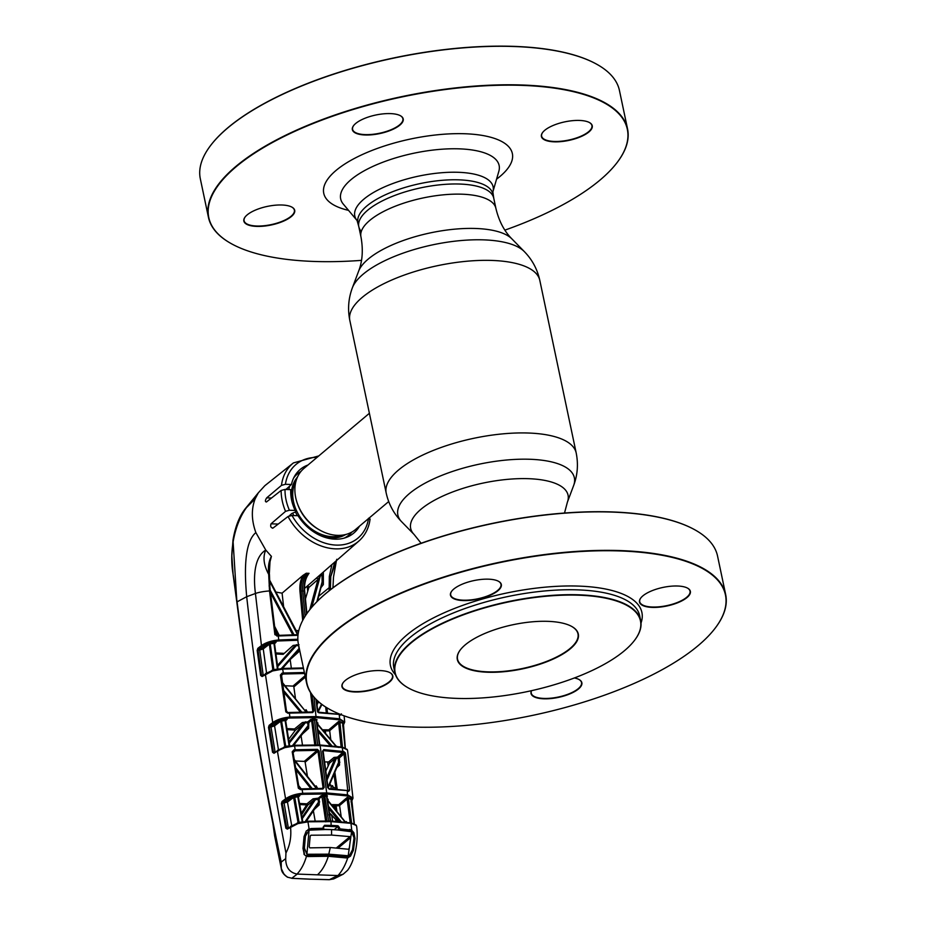 <?xml version="1.0" encoding="UTF-8"?>
<svg xmlns="http://www.w3.org/2000/svg" width="926" height="926" viewBox="0 0 926 926"><rect width="100%" height="100%" fill="white"/><g stroke="black" fill="none" stroke-linecap="round" stroke-linejoin="round"><path stroke-width="1.39" d="M360.955 231.002A68.964 25.199 -11.9 0 1 358.802 226.65A68.964 25.199 -11.9 0 1 367.587 210.306A68.964 25.199 -11.9 0 1 441.193 184.679A68.964 25.199 -11.9 0 1 493.755 198.21L495.896 208.362A68.964 25.199 168.1 0 0 443.322 194.83A68.964 25.199 168.1 0 0 369.717 220.457A68.964 25.199 168.1 0 0 360.943 236.801C363.305 249.696 362.517 261.167 358.605 271.225L352.378 287.801C348.431 298.346 347.574 309.215 349.82 320.419L386.188 493.002C388.654 504.161 393.828 513.768 401.699 521.813A90.204 32.954 168.1 0 1 409.35 493.616A90.204 32.954 168.1 0 1 515.342 459.4A90.204 32.954 168.1 0 1 573.622 485.583L567.395 502.158A80.435 29.389 168.1 0 0 515.423 478.8A80.435 29.389 168.1 0 0 420.902 509.323A80.435 29.389 168.1 0 0 414.084 534.464L401.699 521.813M344.345 538.064A39.98 30.755 49.9 0 0 352.007 531.964M369.393 413.285L303.994 468.371A39.98 30.755 49.9 0 0 299.596 508.687A39.98 30.755 49.9 0 0 337.434 535.355A39.98 30.755 49.9 0 0 355.515 529.522L388.7 501.556M300.996 471.403A39.98 30.755 49.9 0 0 293.681 477.92M289.641 486.115A39.98 30.755 49.9 0 0 288.843 489.565M292.651 513.259A39.98 30.755 49.9 0 0 293.808 515.562M460.454 649.705A61.533 22.479 168.1 0 0 457.548 659.219A61.533 22.479 168.1 0 0 459.47 663.097A61.533 22.479 168.1 0 0 528.005 667.241A61.533 22.479 168.1 0 0 577.974 633.847A61.533 22.479 168.1 0 0 576.053 629.969A61.533 22.479 168.1 0 0 571.469 626.312M459.25 663.433A61.822 22.583 -11.9 0 1 460.349 649.844A61.822 22.583 -11.9 0 1 513.154 624.691A61.822 22.583 -11.9 0 1 571.62 626.393A61.822 22.583 -11.9 0 1 576.377 630.143A61.822 22.583 -11.9 0 1 533.665 666.13A61.822 22.583 -11.9 0 1 459.25 663.433M399.06 680.541A125.357 45.802 168.1 0 0 408.702 688.157A125.357 45.802 168.1 0 0 527.253 691.606A125.357 45.802 168.1 0 0 634.345 640.607A125.357 45.802 168.1 0 0 636.567 613.047A125.357 45.802 168.1 0 0 485.664 607.583A125.357 45.802 168.1 0 0 399.06 680.541M408.551 688.076A125.635 45.906 -11.9 0 1 408.401 687.983A125.635 45.906 -11.9 0 1 398.736 680.355A125.635 45.906 -11.9 0 1 394.823 672.438A125.635 45.906 -11.9 0 1 496.822 604.238A125.635 45.906 -11.9 0 1 636.775 612.699A125.635 45.906 -11.9 0 1 640.699 620.628A125.635 45.906 -11.9 0 1 634.553 640.329A125.635 45.906 -11.9 0 1 634.449 640.468M531.559 690.669A25.697 9.387 168.1 0 0 531.235 693.146A25.697 9.387 168.1 0 0 532.045 694.766A25.697 9.387 168.1 0 0 560.67 696.502A25.697 9.387 168.1 0 0 581.528 682.555A25.697 9.387 168.1 0 0 580.729 680.934A25.697 9.387 168.1 0 0 578.9 679.452M574.351 677.971A25.986 9.491 -11.9 0 1 579.063 679.534A25.986 9.491 -11.9 0 1 581.053 681.119A25.986 9.491 -11.9 0 1 563.101 696.236A25.986 9.491 -11.9 0 1 531.825 695.102A25.986 9.491 -11.9 0 1 531.466 690.692M451.853 591.008A25.697 9.387 168.1 0 0 450.696 594.909A25.697 9.387 168.1 0 0 451.494 596.529A25.697 9.387 168.1 0 0 480.119 598.254A25.697 9.387 168.1 0 0 500.989 584.306A25.697 9.387 168.1 0 0 500.19 582.685A25.697 9.387 168.1 0 0 498.362 581.215M451.286 596.865A25.986 9.491 -11.9 0 1 451.738 591.147A25.986 9.491 -11.9 0 1 473.938 580.579A25.986 9.491 -11.9 0 1 498.512 581.296A25.986 9.491 -11.9 0 1 500.515 582.871A25.986 9.491 -11.9 0 1 482.562 597.999A25.986 9.491 -11.9 0 1 451.286 596.865M343.349 682.416A25.697 9.387 168.1 0 0 342.192 686.305A25.697 9.387 168.1 0 0 342.99 687.925A25.697 9.387 168.1 0 0 371.615 689.662A25.697 9.387 168.1 0 0 392.485 675.714A25.697 9.387 168.1 0 0 391.686 674.093A25.697 9.387 168.1 0 0 389.858 672.612M342.782 688.273A25.986 9.491 -11.9 0 1 343.233 682.555A25.986 9.491 -11.9 0 1 365.434 671.987A25.986 9.491 -11.9 0 1 390.008 672.693A25.986 9.491 -11.9 0 1 392.011 674.278A25.986 9.491 -11.9 0 1 374.058 689.395A25.986 9.491 -11.9 0 1 342.782 688.273M725.671 594.573L717.557 556.075A214.161 78.235 168.1 0 0 710.879 542.578A214.161 78.235 168.1 0 0 694.419 529.568A214.161 78.235 168.1 0 0 491.868 523.676A214.161 78.235 168.1 0 0 308.925 610.801A214.161 78.235 168.1 0 0 298.45 644.392L306.552 682.89A214.161 78.235 -11.9 0 1 480.432 566.643A214.161 78.235 -11.9 0 1 718.993 581.065A214.161 78.235 -11.9 0 1 725.671 594.573A214.161 78.235 -11.9 0 1 715.185 628.152A214.161 78.235 -11.9 0 1 715.08 628.291M329.853 709.478A214.161 78.235 -11.9 0 1 329.702 709.397A214.161 78.235 -11.9 0 1 313.243 696.387A214.161 78.235 -11.9 0 1 306.552 682.89M313.567 696.572A213.871 78.131 168.1 0 0 330.003 709.559A213.871 78.131 168.1 0 0 532.276 715.451A213.871 78.131 168.1 0 0 714.976 628.43A213.871 78.131 168.1 0 0 718.773 581.412A213.871 78.131 168.1 0 0 461.322 572.094A213.871 78.131 168.1 0 0 313.567 696.572M640.329 603.706A25.986 9.491 -11.9 0 1 640.792 597.988A25.986 9.491 -11.9 0 1 662.993 587.42A25.986 9.491 -11.9 0 1 687.567 588.137A25.986 9.491 -11.9 0 1 689.557 589.712A25.986 9.491 -11.9 0 1 671.605 604.828A25.986 9.491 -11.9 0 1 640.329 603.706M640.896 597.849A25.697 9.387 168.1 0 0 639.739 601.75A25.697 9.387 168.1 0 0 640.549 603.37A25.697 9.387 168.1 0 0 669.174 605.095A25.697 9.387 168.1 0 0 690.032 591.147A25.697 9.387 168.1 0 0 689.233 589.526A25.697 9.387 168.1 0 0 687.405 588.045M309.029 610.662A213.871 78.131 -11.9 0 1 309.134 610.535A213.871 78.131 -11.9 0 1 491.833 523.514A213.871 78.131 -11.9 0 1 694.106 529.406A213.871 78.131 -11.9 0 1 694.257 529.487M591.448 124.142A25.986 9.491 -11.9 0 1 573.495 139.259A25.986 9.491 -11.9 0 1 542.219 138.124A25.986 9.491 -11.9 0 1 542.682 132.418A25.986 9.491 -11.9 0 1 564.872 121.85A25.986 9.491 -11.9 0 1 589.457 122.556A25.986 9.491 -11.9 0 1 591.448 124.142M542.786 132.279A25.697 9.387 168.1 0 0 541.629 136.168A25.697 9.387 168.1 0 0 542.439 137.789A25.697 9.387 168.1 0 0 571.064 139.525A25.697 9.387 168.1 0 0 591.922 125.577A25.697 9.387 168.1 0 0 591.124 123.957A25.697 9.387 168.1 0 0 589.295 122.475M210.92 145.093A213.871 78.131 -11.9 0 1 211.024 144.954A213.871 78.131 -11.9 0 1 393.724 57.944A213.871 78.131 -11.9 0 1 595.997 63.836A213.871 78.131 -11.9 0 1 596.147 63.917M627.562 128.992L619.448 90.505A214.161 78.235 168.1 0 0 612.769 77.008A214.161 78.235 168.1 0 0 596.298 63.998A214.161 78.235 168.1 0 0 393.758 58.107A214.161 78.235 168.1 0 0 210.815 145.232A214.161 78.235 168.1 0 0 200.329 178.822L208.443 217.321A214.161 78.235 -11.9 0 1 382.322 101.073A214.161 78.235 -11.9 0 1 620.883 115.495A214.161 78.235 -11.9 0 1 627.562 128.992A214.161 78.235 -11.9 0 1 617.075 162.582A214.161 78.235 -11.9 0 1 616.971 162.721M231.743 243.908A214.161 78.235 -11.9 0 1 231.593 243.816A214.161 78.235 -11.9 0 1 215.121 230.817A214.161 78.235 -11.9 0 1 208.443 217.321M504.89 230.134A213.871 78.131 168.1 0 0 616.866 162.86A213.871 78.131 168.1 0 0 620.663 115.831A213.871 78.131 168.1 0 0 363.212 106.525A213.871 78.131 168.1 0 0 215.457 231.002A213.871 78.131 168.1 0 0 231.894 243.989A213.871 78.131 168.1 0 0 361.499 260.356M245.24 216.846A25.697 9.387 168.1 0 0 244.082 220.735A25.697 9.387 168.1 0 0 244.881 222.356A25.697 9.387 168.1 0 0 273.506 224.092A25.697 9.387 168.1 0 0 294.375 210.144A25.697 9.387 168.1 0 0 293.577 208.524A25.697 9.387 168.1 0 0 291.748 207.042M293.901 208.709A25.986 9.491 -11.9 0 1 275.948 223.826A25.986 9.491 -11.9 0 1 244.661 222.691A25.986 9.491 -11.9 0 1 245.124 216.985A25.986 9.491 -11.9 0 1 267.325 206.405A25.986 9.491 -11.9 0 1 291.898 207.123A25.986 9.491 -11.9 0 1 293.901 208.709M353.744 125.438A25.697 9.387 168.1 0 0 352.586 129.339A25.697 9.387 168.1 0 0 353.385 130.96A25.697 9.387 168.1 0 0 382.01 132.684A25.697 9.387 168.1 0 0 402.879 118.736A25.697 9.387 168.1 0 0 402.081 117.116A25.697 9.387 168.1 0 0 400.252 115.634M402.405 117.301A25.986 9.491 -11.9 0 1 384.452 132.418A25.986 9.491 -11.9 0 1 353.176 131.295A25.986 9.491 -11.9 0 1 353.628 125.577A25.986 9.491 -11.9 0 1 375.829 115.009A25.986 9.491 -11.9 0 1 400.402 115.727A25.986 9.491 -11.9 0 1 402.405 117.301M360.943 236.801L358.802 226.65A68.964 25.199 -11.9 0 1 414.79 189.217A68.964 25.199 -11.9 0 1 491.602 193.87A68.964 25.199 -11.9 0 1 493.755 198.21L492.863 191.913L498.836 171.333A80.967 29.586 -11.9 0 0 496.614 160.383A80.967 29.586 -11.9 0 0 399.141 156.853A80.967 29.586 -11.9 0 0 343.199 203.986A80.967 29.586 -11.9 0 0 343.303 204.114A80.967 29.586 -11.9 0 0 343.407 204.241M306.564 614.054L304.295 591.008C303.797 583.114 305.383 577.222 309.041 573.31L307.316 575.521M304.55 588.45L359.08 540.865A50.976 39.216 -130.1 0 1 335.409 548.852A50.976 39.216 -130.1 0 1 288.021 516.511L292.014 515.493L298.022 515.713A41.589 32.005 -130.1 0 0 353.269 533.515A41.589 32.005 -130.1 0 0 359.508 526.153M320.176 575.509A0.857 0.602 -133.2 0 0 320.211 576.25L318 579.445L308.867 587.466L305.441 598.948M316.738 578.414A0.857 0.625 -131.4 0 1 318 579.445L309.805 609.667M307.617 586.436A0.857 0.625 -131.3 0 1 308.867 587.466M298.045 634.646L277.812 635.41L298.045 634.715M316.877 601.692L322.121 581.933L321.97 574.421L320.211 576.25L311.784 607.259M321.542 585.186L317.305 601.263M321.797 584.364L322.121 581.933M309.041 573.31L307.675 573.287C303.902 577.164 302.235 583.044 302.698 590.95L304.689 591.112L306.9 613.568M305.129 616.241L302.698 590.95L299.943 591.054C299.503 584.977 300.522 579.745 302.999 575.359L306.298 573.217C302.385 577.095 300.661 582.986 301.1 590.892L303.682 618.637M297.975 635.294L278.251 635.988L278.772 639.959L297.836 639.264M303.531 668.549L282.8 669.081L272.603 670.945L262.104 676.524L260.634 675.448L257.173 650.376L257.833 648.35L261.456 645.561L255.437 593.485A15.707 3.206 -5.3 0 1 269.524 590.938L274.895 634.68L278.251 635.988L274.976 629.622M277.812 635.41L276.943 636.012M270.068 590.001L293.947 634.68M297.524 634.646L269.686 581.285M292.709 634.692L270.485 592.79M274.524 626.15L279.166 635.259M298.149 633.928L297.454 633.974L295.869 630.351M269.628 580.116L296.343 630.907L297.825 630.537L298.392 632.423M276.191 592.131L282.094 593.161L283.541 605.974M296.239 630.699L297.825 630.537M282.094 593.161L302.999 575.359M323.348 572.083L323.359 584.584L320.963 587.651M329.124 590.742L329.332 576.435L331.786 565.173M318.706 596.228L328.973 587.848L330.42 587.79L330.501 589.654M329.332 576.435L330.767 576.585L330.42 587.79M334.587 562.672L330.767 576.585L336.809 559.281M297.883 640.248L278.668 640.942C271.92 641.579 266.468 643.385 262.313 646.36L258.69 649.149L259.755 649.045L262.394 648.119L268.482 643.42L276.041 642.32L274.154 643.802M275.913 653.976L283.171 654.335L293.137 645.434L298.971 644.693M257.833 648.35A0.857 0.613 52.3 0 0 258.69 649.149M341.393 713.865L340.386 715.138L339.275 714.907L339.645 718.808L344.704 722.083L344.102 715.821M343.014 722.812L342.944 722.025M326.89 707.777L327.48 712.823M321.924 704.478L317.931 712.233M312.456 718.784L311.321 719.757M317.606 711.758L321.542 704.188M328.313 856.284L327.943 855.485L328.313 856.284L307.71 856.538L306.263 855.578L327.943 855.485L347.296 857.013L347.748 857.846L346.555 857.951L328.313 856.284C325.663 864.537 322.051 870.706 317.468 874.827L337.944 875.556L343.176 874.202L347.551 870.336C354.589 861.469 358.756 841.549 356.649 826.443L356.267 825.471L351.371 823.376L330.999 821.605L308.196 821.813L297.894 823.619L287.28 829.129L285.856 828.168L281.4 803.594L282.06 801.465L285.59 798.802L277.372 750.974L274.015 753.301L272.545 752.282L268.494 727.396L269.142 725.324L272.73 722.581C277.175 719.502 282.962 717.65 290.07 717.013L316.368 716.574L339.645 718.808L339.24 719.803L316.102 717.592L289.965 718.02C283.263 718.622 277.8 720.405 273.575 723.38A0.857 0.613 -127.4 0 1 272.73 722.581L265.38 674.221A0.857 0.625 -125.1 0 1 265.912 673.457L272.313 670.528M338.534 714.351L319.053 712.812L317.386 711.075L315.963 699.396M319.053 712.812L318.185 712.464M312.618 712.383L312.456 711.423M316.75 702.741L317.653 701.005M318.556 701.804L317.005 704.779M313.59 719.803L314.736 718.819L317.039 719.676A0.857 0.66 47.7 0 0 316.495 720.011M339.367 714.93L338.627 714.363L339.599 714.559A0.857 0.625 -76.2 0 1 339.946 714.513L338.916 714.305M340.386 715.138A0.857 0.625 -76.2 0 0 339.946 714.513M282.58 668.491L303.415 667.993M273.633 670.03L282.476 668.445L273.633 670.03M273.552 670.655L273.552 669.996M271.677 670.586L272.846 669.753L269.339 644.207L263.25 648.918L259.72 650.017L259.755 649.045M266.549 672.901L263.25 648.918A0.857 0.613 52.3 0 0 262.394 648.119M263.192 675.204L259.72 650.017L258.065 650.191L261.537 675.251L262.625 675.76A0.857 0.625 -125.1 0 0 262.104 676.524M272.545 670.493A0.857 0.625 54.9 0 0 272.846 669.753L277.418 669.104L273.957 643.454L270.23 643.778L273.888 669.892M272.603 670.945L272.73 670.297M260.634 675.448L263.181 675.1M257.173 650.376L258.065 650.191M270.23 643.778L269.339 644.207A0.857 0.613 52.3 0 0 268.482 643.42M281.388 668.514L299.029 648.536L298.728 645.677L296.274 645.63L296.517 644.646M277.487 665.47L293.912 646.799L296.274 645.63L277.65 666.651M299.804 650.828L299.619 651.047A0.857 0.637 -132 0 0 298.322 650.376L282.499 668.433L283.368 673.017L304.365 672.496M298.276 650.422L299.029 648.536M299.619 651.047L290.185 659.555M290.197 659.706L291.32 668.04M302.084 679.881L300.313 679.823M262.313 646.36A0.857 0.613 52.3 0 1 261.456 645.561C265.855 642.494 271.631 640.618 278.772 639.959L278.668 640.942M274.895 634.68L275.531 634.877M316.993 457.421A48.117 37.017 49.9 0 0 285.428 484.286L281.469 485.386A50.976 39.216 -130.1 0 1 293.415 462.919L264.859 485.675L258.319 492.817L255.182 498.767C238.746 510.261 227.414 544.789 233.352 575.671L237.079 601.854L246.698 596.703L255.437 593.485C253.4 577.674 253.932 557.151 265.762 550.056C262.718 557.012 263.69 565.115 268.69 574.34L269.524 590.938L270.288 591.031L269.767 585.707L269.153 586.239M275.416 633.037L276.318 635.41M276.967 636.104L276.596 635.525M284.062 874.364L281.296 868.6L281.203 862.071L285.706 858.633L285.949 852.996C268.633 762.063 255.541 676.628 246.698 596.703C244.649 574.629 243.642 542.729 255.865 532.589L265.762 550.056L271.422 556.364L269.998 561.758L269.304 574.259L269.883 585.649L269.431 574.282L268.69 574.34C267.915 566.92 268.829 560.936 271.422 556.364M258.319 492.817L244.834 509.265L255.182 498.767C251.201 509.022 251.432 520.296 255.865 532.589M269.119 585.579L269.883 585.649M285.428 484.286L291.447 484.495A41.589 32.005 -130.1 0 1 299.688 469.899A41.589 32.005 -130.1 0 1 307.999 465.002M281.469 485.386L266.688 497.852C265.079 500.41 264.986 501.799 266.433 501.985L281.145 490.444L285.011 489.426L290.752 489.634L291.806 490.757L290.695 491.59M285.926 489.46L291.447 484.495M289.178 515.932L291.817 513.502L296.216 511.65L295.139 510.446L289.398 510.238L285.555 511.349L271.04 523.815C270.184 526.443 270.855 527.843 273.054 528.04L288.021 516.511M272.464 528.225L273.054 528.04M368.548 518.259L369.775 519.463M290.752 489.634A41.589 32.005 49.9 0 0 295.139 510.446M244.834 509.265C244.719 509.809 236.639 518.236 232.993 540.101L236.894 602.004C246.501 676.582 258.447 750.048 272.742 822.392L274.594 835.727L272.742 822.392M236.917 602.236L237.079 601.854C248.434 690.426 263.146 777.169 281.203 862.071C280.242 868.82 282.418 873.878 287.743 877.235L292.072 878.299L310.465 879.168L329.471 879.654L333.754 878.901M306.379 832.717L305.742 832.694A27.132 14.214 92.1 0 1 305.719 833.516M332.584 821.084L331.751 815.424M328.904 814.776L331.658 814.799M332.654 806.014L334.066 806.06L333.221 806.696M334.344 808.051L334.066 806.06M307.339 586.644L307.687 591.413M327.642 761.948L328.174 765.976M330.756 784.924L331.3 788.767M335.687 819.475L335.953 821.269M336.045 810.146L335.409 805.747M333.036 788.894L332.573 785.618M325.605 733.114L325.327 730.869M344.634 801.221L344.449 799.786M339.68 757.63L339.529 756.16M336.416 724.919L336.277 723.449M336.092 805.759L336.902 811.199M337.701 875.556L329.343 879.7L310.465 879.168M356.267 825.471A0.857 0.787 -35.8 0 0 356.128 825.101L350.919 822.763L351.776 830.472L353.882 832.682L355.005 838.516L353.385 850.311L350.526 856.133L347.748 857.846C345.236 865.359 341.972 871.262 337.944 875.556M304.191 853.83L302.987 848.482L304.029 836.664L306.286 830.958L304.492 836.664L303.439 848.343L304.064 854.443L306.471 856.353C304.237 863.877 301.089 869.78 297.014 874.075C289.514 872.523 285.74 867.373 285.706 858.633M317.468 874.827L297.014 874.075M307.386 855.751L307.71 856.538M297.246 874.086L291.736 878.276M304.423 853.899L303.52 848.436L304.573 836.664L306.286 830.958L310.905 828.55L323.243 828.249L323.174 827.08L323.591 828.469M350.641 822.832L330.605 821.003L307.86 821.212L309.099 828.932M285.949 852.996C290 845.288 291.528 836.595 290.509 826.906A0.857 0.625 -124.5 0 1 291.042 826.154L298.01 823.006L287.477 828.457A0.857 0.625 -124.5 0 1 287.812 828.376M297.894 823.619L297.917 822.971M287.28 829.129A0.857 0.625 -124.5 0 1 287.477 828.457L287.488 828.469M281.4 803.594L282.303 803.363L286.747 827.925L288.322 827.798L283.958 802.171L286.609 801.268L292.732 796.649L299.862 795.642L298.276 797.089M296.899 823.295L298.056 822.496L293.588 797.448L287.454 802.066L282.303 803.363L282.916 802.263A0.857 0.613 -127 0 1 282.06 801.465M286.609 801.268A0.857 0.613 53 0 1 287.454 802.066L291.91 826.721M297.836 823.179A0.857 0.625 55.5 0 0 298.056 822.496L302.281 821.964L297.802 796.823L299.862 795.642M297.802 796.823L293.588 797.448A0.857 0.613 53 0 0 292.732 796.649M294.537 796.047L299.11 822.624M298.704 823.388L298.693 822.739L307.745 821.281L330.408 821.073M268.494 727.396L269.385 727.176L273.436 752.062L275.08 751.912L271.029 727.014L269.385 727.176L269.998 726.111A0.857 0.613 -127.4 0 1 269.142 725.324M272.545 752.282L273.436 752.062M283.645 747.375L284.814 746.564L280.659 721.227L274.559 725.891L271.029 727.014L271.063 726.007L273.702 725.104L279.802 720.428L287.176 719.375L285.717 720.706M273.702 725.104A0.857 0.613 52.6 0 1 274.559 725.891L278.622 750.859M281.55 720.833L285.706 746.24L289.144 745.986L285.092 720.532L280.659 721.227A0.857 0.613 52.6 0 0 279.802 720.428M347.366 749.933A0.857 0.799 -27.7 0 0 347.285 749.655L347.586 750.65L347.262 749.747L342.516 747.595L320.107 745.557L294.792 745.87L284.757 747.664L284.78 747.016A0.857 0.625 55.3 0 0 284.814 746.564L285.845 746.703M292.628 745.407L308.034 725.706L307.675 722.836L305.279 722.801L289.259 743.173M307.363 727.697L293.692 745.314L307.363 727.697A0.857 0.637 -132.3 0 1 308.659 728.368L302.675 733.797M307.293 727.778L308.034 725.706M314.886 745.777L311.587 720.243L308.809 722.627L308.659 728.368M301.077 735.869L302.466 744.921M319.458 745.499L316.16 719.907L311.587 720.243A0.857 0.648 49.5 0 0 310.696 719.444L314.701 718.819M312.71 719.78L316.009 745.372M305.499 721.782L305.279 722.801L303.161 723.877A0.857 0.637 50.7 0 0 302.362 722.535L307.918 721.817A0.857 0.648 -130.5 0 1 308.809 722.627M289.062 741.957L303.161 723.877L295.301 730.325L288.646 739.353M275.45 752.456L277.893 750.21L284.294 747.34M284.757 747.664L277.372 750.974A0.857 0.625 -124.7 0 1 277.569 750.292L284.872 747.039M319.111 751.032L324.181 787.389L322.931 788.987L300.499 789.589L298.357 788.234L292.199 751.831L293.878 749.875L295.44 749.747L317.41 749.354L319.111 751.032L317.167 750.373L295.081 750.789L293.067 752.56M351.012 801.939C353.535 798.918 352.331 796.904 347.389 795.92L326.45 793.976L302.906 794.311C296.216 794.878 290.729 796.638 286.447 799.601A0.857 0.613 -127 0 1 285.59 798.802C290.104 795.712 295.915 793.871 303.01 793.269L326.716 792.934L320.107 745.557L319.701 744.955L294.468 745.268L295.336 750.778M322.931 788.987L322.537 788.396L301.992 788.848L302.906 794.311M292.847 752.062L292.199 751.831M299.005 788.477L298.357 788.234M295.591 767.712L312.085 788.42M316.298 788.362L294.364 760.373M316.472 788.605L315.453 786.602A0.857 0.671 -124.8 0 0 315.974 786.533L315.592 786.799M295.463 760.964L304.249 761.403L317.167 750.373L317.41 749.354M324.181 787.389L323.035 787.621L317.965 751.252L305.14 762.202L307.386 775.965M322.665 787.91L322.063 788.396M301.888 788.906L322.364 788.466M295.081 750.789L292.813 751.831M315.349 786.463L316.206 785.861A0.857 0.671 -124.8 0 1 315.974 786.533M316.206 785.861L317.606 788.373M310.719 788.454L295.938 769.761M298.635 785.537L301.124 788.906M300.499 789.589L300.221 788.998L302.212 789.438L301.772 788.917M285.301 747.502L285.312 746.854L294.352 745.337L319.701 744.955L341.775 747.05M326.716 792.934L347.794 794.89L352.991 798.143L347.586 750.65M316.727 722.187L317.965 723.102L317.433 723.611M322.746 729.792L328.776 729.838L338.858 721.25L343.338 722.731A0.857 0.683 44 0 0 342.759 723.125M342.655 725.88C345.236 722.847 344.102 720.822 339.24 719.803M273.575 723.38L269.998 726.111L271.063 726.007M287.083 729.653L294.225 730.024L294.491 728.982L302.362 722.535M328.776 729.838L328.568 730.892L323.672 730.857M341.208 754.736L341.763 754.922A0.857 0.625 -78 0 0 342.099 754.864L341.659 753.926M345.213 752.641L342.099 754.864M342.747 723.472L345.282 748.752M345.12 748.382L342.574 723.032L339.946 722.512L342.574 747.919M341.115 746.842L338.673 722.998L339.992 722.836M336.832 746.275L338.326 747.409M338.673 722.998L329.679 730.672L330.732 739.272M317.757 729.457L331.832 745.731M335.895 746.159L317.039 723.877M330.131 745.58L318.012 731.482M317.722 724.41L317.549 723.252A0.857 0.671 -133.6 0 1 317.965 723.102M313.115 755.396L311.344 755.35M347.262 749.747A0.857 0.799 -33.2 0 0 347.146 749.412L342.064 746.981L342.921 751.472L344.067 751.692L345.479 753.764L344.044 753.914L339.402 757.873L339.495 765.107L336.856 767.585M346.613 790.526L329.32 789.218L327.63 787.517L322.572 751.16L323.787 749.585L342.921 751.472L342.516 752.479L323.51 750.604L323.787 749.585M345.479 753.764L349.634 790.086L348.674 791.336L347.331 791.059L347.389 795.92M328.707 788.697L329.32 789.218M324.413 761.924L328.603 761.948L334.043 757.422L338.488 757.051L343.604 752.688L342.516 752.479M342.713 752.514L337.712 756.912M326.658 777.99L334.911 758.66L329.471 763.186A0.857 0.637 50.3 0 0 328.603 761.948M327.781 787.528L338.557 762.422L338.083 758.058L334.911 758.66A0.857 0.637 50.3 0 0 334.043 757.422M329.471 763.186L325.72 771.335M336.624 757.815L326.971 780.178M338.083 758.058L339.402 757.873M328.117 787.945L338.557 762.422L339.877 762.237M338.059 764.598L338.187 764.39A0.857 0.625 -133.4 0 1 339.495 765.107M322.711 795.156L321.669 796.047M320.581 796.973L321.125 795.758M347.736 790.619L344.044 753.914M334.899 772.284L337.203 789.241M349.634 790.086L348.199 790.26M348.674 791.336A0.857 0.637 -75.7 0 0 348.245 790.746L348.245 790.746A0.857 0.637 -75.7 0 0 347.887 790.792L346.694 790.538L347.424 791.07M305.279 821.42L318.509 802.124L318.081 799.196L313.833 800.168A0.857 0.637 50.6 0 0 313.011 798.86L318.312 798.154A0.857 0.648 -130.5 0 1 319.204 798.953L319.169 804.937L314.643 809.092M323.348 795.11L326.82 795.237L326.542 796.279L321.982 796.591A0.857 0.648 49.5 0 0 321.09 795.781L323.348 795.11L326.89 821.478M326.82 795.237L327.434 796.013A0.857 0.66 47.7 0 0 326.878 796.383M327.063 798.525L328.174 799.404L327.584 799.96M332.399 805.701L338.453 805.782L338.673 804.706L347.296 797.355L348.407 798.652L351.683 823.746M347.296 797.355L351.672 798.779A0.857 0.695 43.4 0 0 351.22 798.964L351.22 798.964A0.857 0.695 43.4 0 0 351.081 799.207M327.584 800.052A0.857 0.671 -133.5 0 1 328.174 799.404M337.84 821.397L329.367 812.704M350.549 830.055L351.961 830.703A0.857 0.706 -134 0 1 352.204 830.738M349.611 829.43L351 830.622A0.857 0.613 -78.7 0 0 351.324 830.576L350.838 829.627M354.172 824.186L350.896 799.126L354.357 824.534M351.324 798.096A0.857 0.602 -78.7 0 0 350.896 799.126L348.407 798.652M350.19 822.67L347.134 799.092L348.442 798.895M345.514 822.091L346.278 821.536L347.343 823.064M347.134 799.092L339.576 805.539L341.196 816.616M346.278 821.536A0.857 0.66 -125.9 0 1 346.092 822.149M345.097 822.045L327.538 800.458M328.406 806.268L341.173 821.663M339.483 821.524L328.73 808.467M330.339 821.593L326.542 796.279M325.767 821.848L321.982 796.591L318.081 799.196M302.026 817.45L313.833 800.168L307.779 805.157L301.563 814.88M301.286 813.352L306.691 804.914L307.779 805.157A0.857 0.637 50.6 0 0 306.957 803.837L313.011 798.86M299.723 804.567L306.691 804.914L306.957 803.837L299.526 803.467M313.382 810.945L315.153 820.945M317.792 804.381L306.298 821.316L317.792 804.381L318.509 802.124L319.644 801.881M315.731 799.161L302.246 818.711M310.372 829.511L308.115 829.407M339.541 827.67L338.314 827.775L338.384 829.002L339.599 828.839L339.541 827.67L338.025 825.784L331.439 825.402L324.563 825.298L323.174 827.08M324.563 825.298L323.417 827.092M338.025 825.784L337.701 826.733L324.343 826.247M322.885 829.268L334.251 829.684L337.701 826.733M323.243 828.249L310.8 829.14L309.909 829.916M310.905 828.55L310.8 829.14M322.584 829.534L323.093 828.839M306.147 833.157L305.048 834.095M339.379 829.43L339.599 828.839L350.271 829.974L350.016 830.564L339.379 829.43L338.384 830.032M350.016 830.564L349.357 831.131M350.271 829.974L351.776 830.472M353.385 850.311L352.436 850.114L349.739 855.485L350.526 856.133M349.739 855.485L347.597 857.233M355.005 838.516L354.021 838.447L352.401 850.137M353.882 832.682L353.165 833.076L354.021 838.447M351.88 830.529L352.887 831.502M311.969 694.755L313.949 710.948L312.664 712.58L289.444 713.113L289.965 718.02M311.784 711.944L313.949 710.948M312.791 711.156L310.546 692.66M305.337 677.103L293.843 686.918L295.394 697.938M305.244 710.323L306.089 709.721L307.432 712.106M306.089 709.721A0.857 0.671 -125.2 0 1 305.36 710.473M305.974 711.897L282.268 683.099M306.298 712.302L282.141 682.184M312.664 712.58L312.259 711.955L289.005 712.557M280.381 675.089L281.134 675.17L282.083 673.109L280.381 675.089L285.833 711.851L287.928 713.24L289.444 713.113L289.062 712.511M304.573 673.503L283.009 674.024L281.191 675.621M285.208 685.749L292.952 686.12L305.059 675.772M283.009 674.024L283.101 673.028L283.252 674.012M282.083 673.109L283.101 673.028M287.928 713.24L287.639 712.615L288.9 712.557M285.833 711.851L286.585 711.932L281.435 674.417M283.287 690.009L301.644 711.955M300.267 711.978L283.553 691.872M286.412 710.809L287.778 712.603M338.661 722.824L339.946 722.512L338.858 721.25L338.661 722.824M287.176 719.375L285.092 720.532L287.176 719.375M285.706 720.787L286.169 720.058L285.683 720.659M326.322 712.719L325.663 707.024M329.552 784.75L335.964 788.651L334.02 774.344M337.62 829.974L351.591 831.722L348.199 855.763L328.776 854.166L330.304 847.522L309.805 847.857L309.215 846.815L310.164 836.224L311.009 835.217L331.589 835.067L349.993 836.629L336.358 847.973M349.993 836.629L350.63 837.683L338.059 848.135M350.63 837.683L349.334 848.274L348.489 849.258L330.304 847.522M337.492 829.962L331.566 829.615L331.589 835.067M328.776 854.166L306.9 854.27L304.411 848.1L305.43 836.12L304.573 836.849M351.591 831.722L354.045 837.88L352.459 849.837L349.762 854.895L348.199 855.763M325.2 829.522L309.087 830.182L306.9 854.27M309.087 830.182L305.43 836.12M305.846 833.875L304.862 834.708M325.339 829.522L331.566 829.615M310.256 835.808L311.009 835.217L310.164 836.224M349.334 848.274L348.292 849.223M495.896 208.362C498.94 221.106 504.288 231.292 511.928 238.92A80.435 29.389 168.1 0 0 445.128 230.285A80.435 29.389 168.1 0 0 368.178 259.118A80.435 29.389 168.1 0 0 358.605 271.225M511.928 238.92L524.313 251.571A90.204 32.954 168.1 0 0 449.411 241.883A90.204 32.954 168.1 0 0 363.108 274.223A90.204 32.954 168.1 0 0 352.378 287.801M524.313 251.571C532.184 259.627 537.346 269.223 539.812 280.381A97.091 35.466 168.1 0 0 465.801 261.34A97.091 35.466 168.1 0 0 362.182 297.42A97.091 35.466 168.1 0 0 349.82 320.419M539.812 280.381L576.192 452.964A97.091 35.466 168.1 0 0 502.181 433.924A97.091 35.466 168.1 0 0 398.55 470.003A97.091 35.466 168.1 0 0 386.188 493.002M320.037 535.436A37.792 29.076 49.9 0 0 331.577 537.948A37.792 29.076 49.9 0 0 345.792 534.487M297.454 477.11A37.792 29.076 49.9 0 0 291.621 490.56M291.54 491.278A37.792 29.076 49.9 0 0 292.141 502.32M295.625 512.379A37.792 29.076 49.9 0 0 297.42 515.689M296.193 480.467A37.121 28.556 49.9 0 0 299.573 516.245A37.121 28.556 49.9 0 0 332.237 536.675A37.121 28.556 49.9 0 0 342.261 535.159M297.732 504.462A37.121 28.556 49.9 0 0 318.88 529.568M640.699 620.628L639.658 615.686A125.635 45.906 168.1 0 0 635.734 607.769A125.635 45.906 168.1 0 0 495.78 599.296A125.635 45.906 168.1 0 0 393.781 667.496L394.823 672.438M641.023 623.036A128.494 46.948 168.1 0 0 637.898 604.389A128.494 46.948 168.1 0 0 483.222 598.798A128.494 46.948 168.1 0 0 394.441 673.584A128.494 46.948 168.1 0 0 395.495 674.776M348.546 210.364A96.373 35.211 -11.9 0 1 326.762 199.368A96.373 35.211 -11.9 0 1 393.342 143.275A96.373 35.211 -11.9 0 1 509.346 147.465A96.373 35.211 -11.9 0 1 496.567 179.169M358.802 226.65L357.077 220.538A70.689 25.824 -11.9 0 1 356.985 220.423A70.689 25.824 -11.9 0 1 405.831 179.285A70.689 25.824 -11.9 0 1 490.919 182.364A70.689 25.824 -11.9 0 1 492.863 191.913M357.922 222.448A68.964 25.199 -11.9 0 1 413.899 185.015A68.964 25.199 -11.9 0 1 490.722 189.668A68.964 25.199 -11.9 0 1 492.875 194.009M308.265 574.456C305.314 578.935 304.122 584.48 304.689 591.112L306.784 613.73M306.298 573.217L307.675 573.287M302.686 620.455L299.943 591.054M276.041 642.32L274.49 643.732M275.774 652.934L283.449 653.328M316.102 717.592L314.007 697.29M266.688 497.852L271.492 498.026M271.04 523.815L278.194 524.07M292.014 515.493A48.117 37.017 49.9 0 0 336.231 545.101A48.117 37.017 49.9 0 0 368.502 518.572M285.011 489.426A48.117 37.017 49.9 0 0 289.398 510.238M285.555 511.349A50.976 39.216 -130.1 0 1 281.145 490.444M346.15 857.152L346.555 857.951M285.856 828.168L286.747 827.925M286.447 799.601L282.916 802.263L283.958 802.171M298.693 822.739L307.745 821.281M317.745 745.43L314.435 719.838M307.918 721.817L310.696 719.444M285.312 746.854L294.352 745.337M343.338 722.731L345.363 748.567M286.91 728.577L294.491 728.982M343.071 752.572L344.009 751.68M351.452 801.766L351.463 801.754A0.857 0.695 43.4 0 0 351.463 801.754L352.991 798.143M318.312 798.154L321.09 795.781M331.485 804.613L338.673 804.706M351.672 798.779L354.426 824.36M328.626 821.524L324.829 796.21M331.172 826.362L330.999 821.605M343.095 725.695L343.06 725.729A0.857 0.683 44 0 0 343.095 725.695L344.704 722.083M306.68 855.612L308.045 854.466M345.734 857.036L347.111 855.879M304.411 848.1L303.45 848.899M567.395 502.158L564.513 513.039M414.084 534.464L421.11 543.249M576.192 452.964C578.426 464.169 577.581 475.05 573.622 485.583M357.077 220.538L343.303 204.114M321.716 584.734L317.386 601.194M336.358 561.11L333.499 577.048L332.943 587.79M317.942 712.244L321.935 704.489M338.835 714.293L318.637 712.187M316.403 699.825L317.792 711.203M303.404 667.912L282.476 668.445L298.322 650.376M272.626 670.274L262.289 675.841M278.008 669.209L274.571 643.906M276.677 635.456L275.647 634.761L270.288 591.031M318.787 455.916L293.415 462.919M359.08 540.865C365.249 535.263 368.918 527.97 370.099 518.988M272.684 822.554C258.354 750.21 246.409 676.732 236.825 602.132L233.144 574.942L231.847 555.681L232.993 540.101M334.483 878.566L343.176 874.202M306.448 855.543L328.07 855.439L347.296 857.013M310.314 879.214L291.91 878.346M281.296 868.6L274.594 835.727M281.307 868.634C281.539 871.76 283.622 874.63 287.558 877.246M302.86 822.091L298.415 797.182M289.734 746.09L285.706 720.949M316.576 720.15L319.875 745.719M292.963 751.924L299.121 788.327L301.888 788.848M294.213 759.436L315.453 786.602M336.508 746.541L317.56 723.947M323.093 750.743L328.035 787.656L328.915 788.628L346.891 790.468M328.14 787.991L338.164 764.436M348.107 790.804L346.984 790.48M337.55 821.374L329.413 813.028M345.479 822.161L327.769 800.238M326.959 796.51L330.756 821.802M323.706 828.365L323.637 827.161M356.348 825.471L356.649 826.443M312.259 711.955L289.12 712.488M289.005 712.499L287.639 712.615M347.215 857.036L349.762 854.895"/></g></svg>
